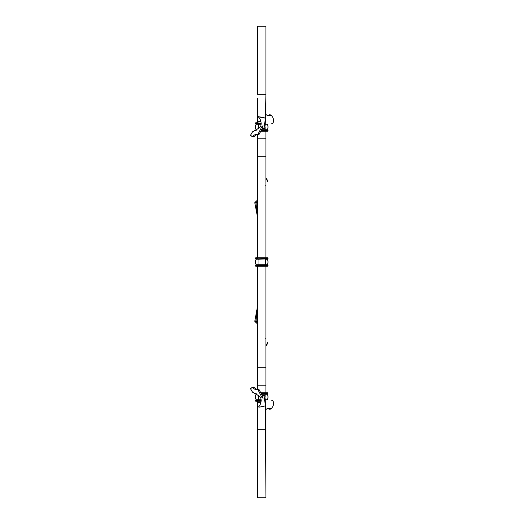 <?xml version="1.0" encoding="UTF-8"?>
<svg xmlns="http://www.w3.org/2000/svg" width="524" height="524" viewBox="0 0 524 524"><rect width="100%" height="100%" fill="white"/><g stroke="black" fill="none" stroke-linecap="round" stroke-linejoin="round"><path stroke-width="0.79" d="M257.52 307.654L255.974 320.924L257.52 320.924M257.52 306.271L254.854 320.924L255.974 320.924L255.974 321.448L257.52 322.797M254.854 320.924L254.854 321.448L257.52 321.448M254.854 321.448L257.52 323.97L254.854 321.448M267.345 342.532L267.81 343.24L265.904 346.076L265.904 349.947M267.81 343.24L266.991 342.054L267.522 342.748L265.904 345.545M266.061 339.172L265.419 338.766M257.52 217.133L254.854 203.076L254.854 202.552L257.52 200.03L254.854 202.552L255.974 202.552L257.52 201.203M257.52 134.897L257.52 257.808L255.686 257.808L255.424 258.594L258.044 258.856L255.974 258.856L256.197 259.256A5.24 5.24 0 0 0 256.197 264.744L255.974 265.144L256.197 264.744A5.24 5.24 0 0 1 256.197 259.256A5.24 5.24 0 0 0 256.197 264.744A5.24 5.24 0 0 1 256.197 259.256L255.974 258.856M265.904 131.203L265.904 257.808L267.738 257.808L268 258.594L256.197 259.256M257.559 99.58L257.52 122.819L255.686 122.819L261.188 123.081M257.533 98.512L257.828 116.872C259.622 116.695 263.271 124.345 259.491 127.777L252.502 131.852L250.407 135.441L252.483 136.397L253.308 136.037C254.5 134.648 255.745 134.177 257.048 134.642L257.932 134.321L262.144 126.068L262.655 125.996L262.806 128.635L263.919 128.282L265.504 118.155L263.395 117.586M265.635 117.586L265.491 118.214L257.625 116.583M263.5 128.747L264.902 127.961L265.74 117.042M263.172 125.871L262.655 125.996M250.858 135.886L253.334 136.954L254.179 136.561C255.371 135.159 256.649 134.622 258.031 134.963L257.585 134.812M267.469 115.581L269.991 114.651L270.934 115.267C273.574 117.016 275.388 123.179 270.941 123.952M261.581 117.206L260.297 116.976M259.616 116.878L258.627 116.734M265.629 117.599L265.897 98.46M264.371 128.498L264.902 127.961M257.048 134.642L258.031 134.963L258.941 134.576L262.734 127.62M258.941 134.576L257.932 134.321M254.179 136.561L253.308 136.037M265.485 114.232L268.006 115.902L270.934 115.267L270.089 114.717M270.109 115.28L269.238 114.763M265.904 114.186L265.904 26.2L257.52 26.2L257.52 94.32L265.904 94.32L265.504 118.155M255.424 130.633L256.4 130.155L255.974 130.155L256.197 129.756A5.24 5.24 0 0 1 256.197 124.267L255.974 123.867L258.319 123.867L255.686 123.867L255.686 122.819L258.319 123.081L258.319 123.605L261.162 123.605M261.142 131.203L267.738 131.203L268 130.417L267.22 129.756A5.24 5.24 0 0 0 267.22 124.267L267.194 124.064M265.105 131.203L265.105 130.417L268 130.417L265.105 130.155L265.105 129.756L267.22 129.756A5.24 5.24 0 0 0 267.22 124.267L265.485 124.267M267.443 130.155L267.22 129.756M261.699 130.155L265.105 130.155L261.699 130.155M258.319 128.924L258.319 123.867L261.142 123.867L255.424 123.605M255.882 130.417L255.424 130.417L255.686 130.155M255.974 130.155L256.197 129.756A5.24 5.24 0 0 1 256.197 124.267L261.083 124.267M257.52 216.347L255.974 203.076L257.52 203.076M254.854 203.076L257.52 202.552M267.345 181.468L267.81 180.76L267.522 181.252L265.904 178.455M267.81 180.76L265.904 177.924L265.904 175.763M266.991 181.946L267.522 181.252L266.991 181.946M266.061 184.828L265.419 185.234M265.904 496.686L265.904 429.68L265.904 497.8L257.52 497.8L257.828 407.128C259.622 407.305 263.271 399.655 259.491 396.223L252.502 392.149L250.407 388.559L252.483 387.603L253.308 387.963C254.5 389.352 255.745 389.823 257.048 389.358L257.932 389.679L262.144 397.932L262.655 398.004L262.806 395.365L263.919 395.718L265.504 405.845L264.6 406.1M257.52 283.661L257.52 280.726M265.904 247.701L265.904 243.274M265.904 184.441L265.904 182.679M257.52 348.473L257.52 335.773M257.52 271.032L257.52 276.299M265.904 184.933L265.904 182.457M265.904 175.317L265.904 175.933M257.52 348.656L257.52 336.984M265.904 240.339L265.904 232.525M265.904 217.761L265.904 202.886M257.52 252.968L257.52 232.525M257.52 217.788L257.513 217.106M257.52 188.312L257.52 175.56M265.904 496.307L265.504 405.845L259.347 407.161M257.52 27.667L257.52 26.2M265.904 252.968L265.904 232.584M265.904 217.788L265.904 203.214M265.904 177.924L265.904 175.697M265.904 341.321L265.904 339.552M265.904 338.327L265.904 335.688M265.904 320.97L265.904 306.213M265.904 291.482L265.904 271.032M257.52 94.32L257.52 27.255M265.904 497.8L265.897 425.54M257.52 389.103L257.52 266.192L255.686 266.192L257.52 266.192M261.142 392.797L267.738 392.797L265.904 392.797L265.904 266.192L267.738 266.192L255.686 266.192M257.559 424.42L257.52 401.181L255.686 401.181L261.181 401.181M257.533 425.488L257.52 429.68L265.904 429.68M265.904 409.814L265.891 425.488L265.792 407.286L264.902 396.039L263.5 395.253M250.858 388.114L253.334 387.046L254.179 387.439C255.371 388.841 256.649 389.378 258.031 389.037L258.941 389.424L262.734 396.38M265.485 409.768L268.006 408.098L270.934 408.733C273.574 406.984 275.388 400.821 270.941 400.048M270.934 408.733L269.991 409.349L270.934 408.733L269.238 409.237L267.469 408.419M264.371 395.502L263.362 395.247L264.902 396.039M263.172 398.129L262.655 398.004M257.029 389.365L258.031 389.037L257.029 389.365M270.109 408.72L269.238 409.237M254.179 387.439L253.308 387.963M258.941 389.424L257.932 389.679M265.504 405.845L265.661 406.565M255.974 393.845L256.197 394.245A5.24 5.24 0 0 0 256.197 399.733L255.974 400.133M257.52 400.133L255.686 400.133L255.686 401.181M261.699 393.845L265.904 393.845M265.105 392.797L265.105 393.845L267.443 393.845L267.22 394.245A5.24 5.24 0 0 1 267.22 399.733L267.194 399.936M261.286 393.059L268 393.059L267.738 392.797L267.738 393.845L261.568 393.583M265.105 393.845L265.105 394.245L267.22 394.245A5.24 5.24 0 0 1 267.22 399.733A5.24 5.24 0 0 0 267.22 394.245L267.443 393.845M255.686 400.133L261.142 400.133M255.424 393.367L256.4 393.845M256.197 399.733A5.24 5.24 0 0 1 256.197 394.245A5.24 5.24 0 0 0 256.197 399.733L261.083 399.733M267.738 266.192L267.738 265.144L255.686 265.144L257.52 265.144L255.686 265.144L255.424 265.93L258.044 266.192M265.904 257.808L257.52 257.808M255.686 265.144L258.044 265.406L258.044 265.93L265.38 266.192M267.22 259.256L265.38 259.256L265.38 265.144L267.443 265.144L267.22 264.744A5.24 5.24 0 0 0 267.22 259.256L267.443 258.856L258.044 259.256L258.044 264.744L256.197 264.744M257.52 156.263L265.904 156.263M257.52 121.339L260.998 121.339M253.334 136.954L252.483 136.397M261.286 130.941L268 130.941M261.568 130.417L265.105 130.155M261.895 129.756L265.105 129.756L265.105 127.018M256.197 129.756L257.114 129.756M257.52 367.737L265.904 367.737M257.52 402.661L260.998 402.661M253.334 387.046L252.483 387.603M265.485 399.733L267.22 399.733M261.895 394.245L265.105 394.245L265.105 396.982M258.319 395.076L258.319 400.395L261.162 400.395M255.424 400.395L261.188 400.919M255.424 400.919L258.319 401.181M255.424 393.583L255.882 393.583M256.197 394.245L257.114 394.245M255.686 257.808L258.044 258.07L258.044 258.594L255.686 258.856M258.044 257.808L265.38 258.07L265.38 258.594L258.044 258.856M267.22 264.744L258.044 264.744L258.044 265.406L265.38 265.406L265.38 265.93L268 265.93M265.38 257.808L268 258.07M268 258.594L265.38 258.856M265.38 265.144L268 265.406M267.397 342.31L267.699 342.748L267.397 342.31M267.397 181.69L267.699 181.252L267.397 181.69M265.904 138.192L257.52 138.192M265.904 385.808L257.52 385.808M257.585 389.188L257.068 389.352"/></g></svg>
